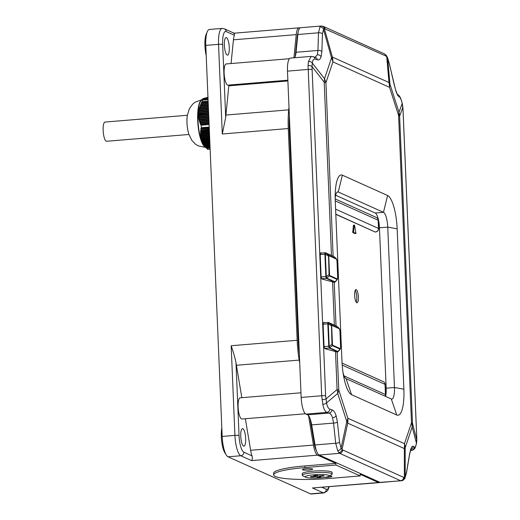 <?xml version="1.0" encoding="UTF-8"?>
<svg xmlns="http://www.w3.org/2000/svg" width="520" height="520" viewBox="0 0 520 520"><rect width="100%" height="100%" fill="white"/><g stroke="black" fill="none" stroke-linecap="round" stroke-linejoin="round"><path stroke-width="0.78" d="M397.469 94.335A3.322 3.237 125.7 0 1 398.574 96.304C397.728 95.654 396.773 93.684 395.7 90.395L389.382 64.012L387.666 58.214L385.957 56.036A3.322 3.166 -65.8 0 0 384.183 53.755L323.264 26.377L321.172 26.006L300.632 27.703A14.95 4.043 -94.7 0 0 297.83 34.502L296.056 52.26L317.941 50.453L318.5 32.799L319.923 26.969L320.899 26.072L321.763 26.123L320.899 26.072A3.322 3.218 -112 0 1 324.37 28.626L323.531 29.393A3.322 2.983 -143.9 0 0 319.923 26.969M315.127 57.245L317.324 54.769L317.941 50.453A3.322 1.846 -178.2 0 1 321.887 51.584L321.081 56.862C320.229 59.286 318.975 60.261 317.311 59.787A3.322 3.062 -72.5 0 0 315.263 57.291L311.2 56.388L308.425 61.523A3.322 2.184 -173.7 0 1 312.319 63.024L312 66.495A3.322 1.268 -175.5 0 0 308.055 65.54L308.425 61.523M410.735 449.176A3.322 2.711 -161.4 0 1 410.631 450.086L409.513 454.896A3.322 1.742 -170.5 0 0 409.494 454.493L410.735 449.176C411.574 446.751 412.406 445.816 413.244 446.355L414.323 447.129C415.084 447.551 415.799 446.264 416.462 443.268L416.709 436.774L403.032 110.455L402.214 103.422C401.278 99.853 400.426 97.734 399.646 97.078L398.574 96.304M332.54 417.8A3.322 2.093 -17.9 0 0 336.115 415.649L337.415 422.103A3.322 1.001 173.9 0 1 333.56 423.085L332.54 417.8C331.663 415.123 330.493 413.543 329.036 413.062L326.872 412.38C324.994 411.502 323.628 408.804 322.79 404.287L321.685 395.753L308.055 65.54M331.461 255.444L324.2 82.193L312 66.495L325.624 395.844L326.567 402.87C327.223 406.465 328.308 408.558 329.817 409.162L331.981 409.844A3.322 3.062 107.5 0 1 329.036 413.062L307.567 414.83A14.95 4.043 85.3 0 1 311.675 424.892L315.036 444.957L335.699 443.255L333.56 423.085L311.675 424.892M329.16 347.919A0.663 0.611 -4.6 0 0 329.654 347.737L329.693 347.802A0.663 0.63 114.2 0 1 329.251 348.036L328.783 346.613L331.949 344.318L331.454 324.87A0.663 0.63 114.2 0 1 331.663 325.319L332.495 345.15A0.663 0.63 114.2 0 1 332.325 345.631L332.267 344.363M326.242 278.252A0.663 0.611 -4.6 0 0 326.729 278.07L326.775 278.135A0.663 0.63 114.2 0 1 326.326 278.369L325.865 276.945L329.03 274.651L328.536 255.203A0.663 0.63 114.2 0 1 328.744 255.651L329.576 275.483A0.663 0.63 114.2 0 1 329.407 275.964L329.349 274.697M324.363 477.418A5.148 0.734 177.6 0 0 331.883 476.457A5.148 0.734 177.6 0 0 331.682 476.262A5.148 0.734 177.6 0 0 329.511 475.937M302.627 469.794A5.148 0.734 177.6 0 0 308.315 470.087A5.148 0.734 177.6 0 0 312.715 469.176A5.148 0.734 177.6 0 0 312.514 468.981A5.148 0.734 177.6 0 0 306.833 468.696A5.148 0.734 177.6 0 0 302.425 469.606A5.148 0.734 177.6 0 0 302.627 469.794M275.392 476.476A43.531 6.194 177.6 0 0 329.297 478.485L360.217 475.93L335.94 465.023L335.868 463.379L304.947 465.933A43.531 6.194 177.6 0 0 273.592 473.207L273.663 474.851A43.531 6.194 177.6 0 0 275.392 476.476M225.641 453.817A15.62 4.225 -94.7 0 1 221.819 427.954M206.213 55.601A15.62 4.225 -94.7 0 1 206.804 33.059M227.188 55.068A8.808 2.385 85.3 0 0 227.546 55.139A8.808 2.385 85.3 0 0 229.242 46.82A8.808 2.385 85.3 0 0 226.453 37.654A8.808 2.385 85.3 0 0 226.096 37.59A8.808 2.385 85.3 0 0 224.4 45.91A8.808 2.385 85.3 0 0 227.188 55.068M243.575 446.121A8.808 2.385 85.3 0 0 243.939 446.193A8.808 2.385 85.3 0 0 245.635 437.866A8.808 2.385 85.3 0 0 242.847 428.707A8.808 2.385 85.3 0 0 242.489 428.636A8.808 2.385 85.3 0 0 240.792 436.956A8.808 2.385 85.3 0 0 243.575 446.121M289.393 58.727L226.219 63.941A10.634 2.879 85.3 0 0 224.166 73.983A10.634 2.879 85.3 0 0 227.533 85.052A10.634 2.879 85.3 0 0 227.968 85.13L287.859 80.191M300.963 392.801L240.214 397.813A10.634 2.879 85.3 0 0 238.16 407.856A10.634 2.879 85.3 0 0 241.527 418.925A10.634 2.879 85.3 0 0 241.963 419.003L305.435 413.771M188.91 134.478L106.626 141.265A9.639 2.607 -94.7 0 1 106.236 141.193A9.639 2.607 -94.7 0 1 103.181 131.163A9.639 2.607 -94.7 0 1 105.04 122.057L187.33 115.271M276.582 81.12L276.659 81.705A11.629 3.146 85.3 0 0 277.056 81.081M308.503 415.616L313.443 445.088A14.95 4.043 85.3 0 0 317.551 455.15L335.868 463.379M288.99 107.146L288.717 109.856A44.857 12.136 85.3 0 0 288.288 128.544L297.161 340.288A44.857 12.136 85.3 0 0 299.208 360.094L236.405 365.274A44.857 12.136 -94.7 0 1 235.989 362.642L239.044 435.539A14.95 4.043 85.3 0 0 243.828 452.199L251.986 455.865C252.506 458.445 252.363 460.018 251.556 460.59L240.78 455.754L228.026 456.8L310.499 493.857L323.252 492.81L312.475 487.968L379.08 482.638A14.95 4.043 85.3 0 0 379.841 482.287M360.217 475.93L360.152 474.292L378.469 482.521A14.95 4.043 85.3 0 0 379.08 482.638M299.871 28.047L299.644 27.95A14.95 4.043 85.3 0 0 299.033 27.833A14.95 4.043 85.3 0 0 296.238 34.632L293.923 57.811M287.892 80.964L228.833 85.839L225.914 115.037L288.717 109.856M245.356 418.724L250.633 450.268L313.443 445.088M288.288 128.544L222.294 133.991L218.536 44.337L205.784 45.389L222.177 436.436L234.93 435.39L231.166 345.735L297.161 340.288M296.238 34.632L233.435 39.812L231.062 63.538M299.208 360.094L299.721 363.155M236.405 365.274L241.826 397.676M276.659 81.705L287.885 80.775M251.986 455.865A14.95 4.043 -94.7 0 1 250.633 450.268M233.649 33.391C234.455 32.812 234.689 33.43 234.358 35.236L226.2 31.577A14.95 4.043 85.3 0 0 222.651 44.486L225.706 117.384A44.857 12.136 -94.7 0 1 225.914 115.037M233.435 39.812A14.95 4.043 -94.7 0 1 234.358 35.236M222.294 133.991L225.706 117.384M235.989 362.642C234.864 357.305 233.259 351.669 231.166 345.735M228.833 85.839L228.761 85.066M205.784 45.389A18.278 4.947 -94.7 0 1 209.378 29.465L222.131 28.412A18.278 4.947 -94.7 0 0 218.536 44.337A3.322 0.474 -2.4 0 1 222.651 44.486M329.251 486.746L327.594 490.769L323.999 492.947L311.246 494A18.278 4.947 -94.7 0 1 310.499 493.857M228.026 456.8A18.278 4.947 -94.7 0 1 222.177 436.436M298.044 32.838A11.297 3.055 85.3 0 0 297.219 36.614L295.23 56.563M289.367 116.168A41.203 11.147 85.3 0 0 289.308 128.999L298.181 340.75A41.203 11.147 85.3 0 0 299.344 354.133M310.031 418.476L314.294 443.931A11.297 3.055 85.3 0 0 316.361 450.489M335.94 465.023L305.012 467.578A43.531 6.194 177.6 0 0 273.663 474.851M332.163 474.045L332.092 472.401A14.95 2.126 177.6 0 0 312.981 471.159A14.95 2.126 177.6 0 0 302.218 473.655L302.283 475.3A14.95 2.126 -2.4 0 1 313.053 472.797A14.95 2.126 -2.4 0 1 332.163 474.045A14.95 2.126 -2.4 0 1 331.714 474.598L328.998 476.255A12.077 1.716 177.6 0 0 325.663 474.734A12.077 1.716 177.6 0 0 313.924 474.806A12.077 1.716 177.6 0 0 305.624 477.23A12.077 1.716 177.6 0 0 320.658 477.828A12.077 1.716 177.6 0 0 328.998 476.255M325.865 276.945L324.889 253.747L328.575 256.262M324.889 253.747L325.169 252.733A0.663 0.663 5.2 0 1 325.676 252.889L325.364 254.156L326.3 276.503L326.729 278.07L329.407 275.964L337.103 279.422A0.663 0.63 114.2 0 0 337.272 278.941A1.716 0.468 85.3 0 0 337.675 277.453L336.993 261.079M328.783 346.613L327.808 323.414L331.494 325.93M327.808 323.414L328.088 322.4A0.663 0.663 5.2 0 1 328.594 322.556L328.283 323.824L329.225 346.171L329.654 347.737L332.325 345.631L340.022 349.089A0.663 0.63 114.2 0 0 340.191 348.608A1.716 0.468 85.3 0 0 340.6 347.12L339.911 330.746M353.697 225.596L354.66 225.556L355.869 233.461L353.75 232.505L353.548 231.446L354.334 225.407L354.66 225.556M353.379 225.453L352.788 232.596L354.926 233.558L355.082 232.986L354.926 233.558L355.869 233.461L356.031 232.882M335.601 209.144L378.488 228.417L378.144 220.201A3.322 0.474 177.6 0 1 378.281 220.324L378.625 228.54A3.322 0.474 177.6 0 0 378.488 228.417A3.322 3.166 -65.8 0 1 375.44 231.966A3.322 0.897 -94.7 0 0 375.576 231.992L375.258 232.018A3.322 0.897 -94.7 0 1 375.122 231.992L335.81 214.162M335.816 214.331L375.122 231.992M354.647 295.341A6.643 1.8 85.3 0 0 357.045 302.796A6.643 1.8 85.3 0 0 358.351 297.005A6.643 1.8 85.3 0 0 355.953 289.549A6.643 1.8 85.3 0 0 354.647 295.341M356.194 302.172A6.643 1.8 85.3 0 0 356.759 297.135A6.643 1.8 85.3 0 0 355.212 290.303M335.666 195.24L375.2 213.005A13.293 3.595 -94.7 0 1 379.457 227.812L386.178 388.18A13.293 3.595 -94.7 0 1 385.625 396.422M324.747 322.667L323.863 322.426L323.102 324.175L324.038 346.522L324.968 348.719L335.491 351.546A33.228 4.726 -2.4 0 1 337.135 352.099L338.806 390.143L347.867 418.249A33.228 20.917 162.1 0 1 346.781 421.558L341.075 448.084L342.017 449.657A3.322 3.01 144 0 1 338.774 452.543L337.688 450.723L335.699 443.255A3.322 1.001 173.9 0 0 339.553 442.267L341.075 448.084A3.322 2.542 152.5 0 1 337.688 450.723M409.513 454.896L406.517 472.751L404.859 478.374C403.526 479.993 402.662 480.734 402.253 480.597L380.673 482.508A14.95 4.043 -94.7 0 1 380.062 482.391L401.538 480.74L400.589 480.695L339.671 453.323L338.774 452.543M402.253 480.597A3.322 3.159 -108.5 0 0 404.372 477.672L405.216 476.899L406.497 472.349L409.494 454.493M404.859 478.374A3.322 3.042 -150.8 0 0 405.216 476.899L405.178 447.798A33.228 7.742 -0.1 0 1 404.332 448.572L347.724 423.131L342.017 449.657L404.372 477.672L404.332 448.572A33.228 31.636 114.2 0 0 404.476 443.684A33.228 27.079 18.6 0 1 405.178 447.798L412.185 426.913A33.228 27.742 -14.6 0 0 412.51 423.443L416.78 439.797A3.322 1.339 179.8 0 1 416.819 439.978L416.455 443.8A3.322 2.113 -168.1 0 0 416.462 443.268L412.185 426.913A33.228 27.079 18.6 0 0 411.489 422.799A33.228 4.726 -2.4 0 1 412.51 423.443L399.626 116.084A33.228 31.655 -159.8 0 0 398.996 112.184L402.214 103.422A3.322 1.333 165.6 0 0 402.207 103.181L402.87 107.263A3.322 0.429 175.6 0 1 402.851 107.315L399.626 116.084A33.228 4.726 -2.4 0 0 398.606 115.44A33.228 20.917 -17.9 0 0 398.996 112.184L389.928 84.078A33.228 16.523 175 0 0 388.986 82.505L386.724 56.641A3.322 2.951 137.2 0 0 386.029 55.127L387.517 57.551A3.322 2.6 157.9 0 1 387.666 58.214L389.928 84.078A33.228 20.917 -17.9 0 1 389.545 87.334A33.228 31.636 -65.8 0 0 388.986 82.505L332.377 57.07A33.228 5.252 164.3 0 1 331.539 57.837L323.531 29.393L322.439 33.93A3.322 1.846 -178.2 0 0 318.5 32.799L297.83 34.502M406.517 472.751A3.322 1.742 -170.5 0 0 406.497 472.349M329.817 409.162A3.322 3.062 107.5 0 1 326.872 412.38L305.949 414.102A14.95 4.043 -94.7 0 1 301.158 397.443L287.482 71.13A14.95 4.043 -94.7 0 1 290.42 58.097L311.2 56.388M410.904 449.345A3.322 3.237 -54.3 0 0 413.244 446.355M385.957 56.036L324.37 28.626L332.377 57.07A33.228 31.636 -65.8 0 1 332.937 61.9L325.923 82.778A33.228 4.726 -2.4 0 0 324.2 82.193A33.228 25.324 -37.9 0 0 324.526 78.722L331.539 57.837A33.228 27.079 -161.4 0 1 332.937 61.9L389.545 87.334L398.606 115.44L411.489 422.799L404.476 443.684L347.867 418.249A33.228 31.636 114.2 0 1 347.724 423.131A33.228 14.034 12.1 0 0 346.781 421.558L337.714 393.451A33.228 20.917 162.1 0 0 338.806 390.143A33.228 4.726 177.6 0 0 337.084 389.551A33.228 29.237 49.8 0 1 337.714 393.451L326.567 402.87A3.322 1.404 170.4 0 1 322.79 404.287M416.455 443.8L415.103 447.909C414.375 449.235 413.231 450.067 411.665 450.392L411.203 450.268A3.322 3.237 -54.3 0 0 414.323 447.129M335.491 351.546L337.084 389.551L325.936 398.976A3.322 0.358 171.2 0 1 322.062 399.776M402.838 107.211A3.322 0.429 175.6 0 1 402.87 107.263L403.065 110.52A3.322 0.474 177.6 0 0 403.032 110.455M317.311 59.787L315.146 59.105A3.322 3.062 -72.5 0 0 313.099 56.609M397.456 94.315L398.359 94.965A3.322 3.237 125.7 0 1 399.646 97.078M395.7 90.395A3.322 2.093 162.1 0 0 395.635 89.96L393.978 83.817A3.322 0.891 167.1 0 1 393.965 83.974M387.517 57.551L389.396 63.856A3.322 0.891 167.1 0 1 389.382 64.012M321.828 253L320.944 252.759L320.183 254.508L321.12 276.855L322.043 279.052L332.572 281.879A33.228 4.726 -2.4 0 1 334.217 282.432L336.031 325.812A33.228 4.726 177.6 0 0 335.394 325.565M315.146 59.105C313.644 58.747 312.702 60.053 312.319 63.024L324.526 78.722A33.228 27.079 -161.4 0 1 325.923 82.778L333.112 256.146A33.228 4.726 177.6 0 0 332.475 255.899M294.736 57.746A14.95 4.043 85.3 0 0 296.056 52.26M305.949 414.102L307.567 414.83M403.884 389.181A29.907 8.092 -94.7 0 1 396.779 415.012L351.559 394.693A29.907 8.092 -94.7 0 1 343.623 376.155A29.907 8.092 -94.7 0 1 341.978 361.368L335.257 201.006A29.907 8.092 -94.7 0 1 335.185 194.961A29.907 8.092 -94.7 0 1 342.362 175.175L387.582 195.494A29.907 8.092 -94.7 0 1 397.156 228.819L403.884 389.181L394.466 387.498L387.745 227.13A13.293 3.595 85.3 0 0 383.487 212.322L338.267 192.004A13.293 3.595 85.3 0 0 337.727 191.9A13.293 3.595 85.3 0 0 335.185 198.542M343.038 372.625A13.293 3.595 85.3 0 0 346.086 378.657L391.313 398.976A13.293 3.595 85.3 0 0 391.853 399.074A13.293 3.595 85.3 0 0 394.466 387.498L386.178 388.18M334.88 282.094A4.986 1.345 -94.7 0 1 334.418 282.471A4.986 1.345 -94.7 0 1 334.288 282.458M337.799 351.76A4.986 1.345 -94.7 0 1 337.337 352.137A4.986 1.345 -94.7 0 1 337.214 352.125M380.062 482.391L319.144 455.019A14.95 4.043 -94.7 0 1 315.036 444.957M201.825 99.658L200.902 100.887A23.894 6.467 85.3 0 0 197.983 114.095A23.894 6.467 85.3 0 0 204.659 146.439L207.161 148.831M208.117 101.03L202.046 101.53L199.407 107.919L198.419 114.069L208.624 113.087M202.046 101.53A28.08 7.598 -94.7 0 1 202.475 100.028L208.058 99.567M208.019 98.683L202.228 99.164L201.747 99.944L202.475 100.028M208.013 98.527L202.488 98.982L202.053 99.444M208.006 98.371L202.852 98.794L202.352 99.262M208 98.215L203.314 98.599L202.755 99.073M207.994 98.052L203.879 98.391L203.261 98.872M207.987 97.897L204.549 98.183L203.866 98.663M207.981 97.741L205.309 97.962L204.575 98.449M207.974 97.578L205.381 98.222M207.968 97.422L206.278 97.987M208.136 97.253L207.266 97.747M201.175 100.523A23.927 6.474 85.3 0 0 198.061 121.882A23.927 6.474 85.3 0 0 203.775 145.418A23.927 6.474 85.3 0 0 204.99 146.757M210.132 149.181L207.831 149.37A28.08 7.598 -94.7 0 1 207.48 148.902A28.08 7.598 -94.7 0 1 207.129 148.382L210.093 148.135M207.603 149.234L207.116 148.785M210.035 146.796L205.875 146.946L206.505 147.628L210.061 147.335M206.505 147.628L207.129 148.382M209.976 145.444L204.906 145.665L205.511 146.354L210.002 145.984M205.511 146.354L206.102 147.121M209.924 144.092L204.016 144.385L204.594 145.073L209.944 144.631M204.594 145.073L205.133 145.841M209.865 142.734L203.216 143.091L203.762 143.78L209.885 143.28M203.762 143.78L204.25 144.56M209.807 141.381L202.514 141.791L203.028 142.487L209.833 141.921M203.028 142.487L203.457 143.267M209.749 140.03L201.91 140.484L202.384 141.18L209.775 140.569M202.384 141.18L202.761 141.966M209.697 138.678L201.403 139.165L201.838 139.867L209.716 139.217M201.838 139.867L202.156 140.654M209.242 127.849L200.947 128.343L200.837 128.895L209.261 128.388M201.058 129.064L200.837 130.442L209.319 129.747M209.3 129.201L200.915 129.896M200.837 130.442L200.694 131.814L209.378 131.099M209.352 130.553L200.739 131.267M200.694 131.814L200.642 133.178L209.436 132.451M209.411 131.911L200.649 132.633M200.642 133.178L200.681 134.531L209.489 133.803M209.469 133.263L200.655 133.991M200.681 134.531L200.817 135.876L209.547 135.155M209.528 134.615L200.753 135.337M200.817 135.876L201.058 137.215L209.606 136.513M209.58 135.967L200.954 136.682M201.058 137.215L201.396 138.548L209.658 137.865M209.638 137.326L201.253 138.015M201.396 138.548L201.65 139.341M209.04 123.058L200.291 123.923L200.531 124.508L209.066 123.663M200.714 124.352L201.084 125.216L209.105 124.559M208.975 121.55L199.752 122.447L199.959 123.038L209.001 122.155M200.148 122.883L200.48 123.767M208.917 120.035L199.297 120.972L199.472 121.563L208.936 120.64M199.667 121.407L199.947 122.298M208.852 118.528L198.933 119.483L199.069 120.081L208.878 119.132M199.27 119.925L199.498 120.816M208.786 117.013L198.66 117.988L198.757 118.586L208.812 117.617M198.965 118.43L199.134 119.327M208.722 115.505L198.49 116.487L198.542 117.091L208.748 116.109M198.757 116.935L198.868 117.832M208.663 113.997L198.627 114.823L198.432 115.583L208.683 114.602M198.647 115.427L198.698 116.331M201.325 103.077L208.175 102.512M208.214 103.415L200.922 104.02M200.668 104.644L208.24 104.02M208.28 104.93L200.317 105.586M200.096 106.21L208.306 105.534M208.344 106.438L199.797 107.146M199.608 107.763L208.37 107.042M208.41 107.952L199.362 108.693M199.219 109.317L208.429 108.556M208.468 109.46L199.03 110.24M198.926 110.858L208.494 110.065M208.533 110.974L198.796 111.774M198.731 112.385L208.559 111.579M208.598 112.483L198.66 113.302M198.633 113.913L198.627 114.823M202.332 99.944L208.052 99.476M208.052 99.411L202.241 99.892M202.137 99.801L208.046 99.314M208.046 99.255L202.085 99.742M202.026 99.658L208.039 99.158M208.033 99.093L202.007 99.593M202 99.495L208.033 99.002M208.026 98.937L202.014 99.437M202.066 99.333L208.026 98.846M208.019 98.781L202.118 99.268M208.013 98.624L202.319 99.093M207.961 97.357L207.513 97.396M207.968 97.52L206.531 97.637M207.974 97.676L205.641 97.87M207.981 97.831L204.841 98.091M207.987 97.994L204.133 98.306M207.994 98.15L203.528 98.52M208 98.306L203.021 98.716M208.006 98.462L202.618 98.91M209.209 127.062L201.35 127.712A28.08 7.598 -94.7 0 1 201.084 125.216M201.35 127.712L201.169 128.518M208.156 101.907L201.611 102.447M208.605 112.619L198.445 113.458M208.54 111.111L198.582 111.93M208.475 109.597L198.822 110.396M208.41 108.088L199.16 108.849M208.351 106.574L199.589 107.302M208.286 105.066L200.115 105.742M208.221 103.552L200.733 104.169M208.156 102.044L201.428 102.596M208.663 114.134L198.419 114.978M208.728 115.642L198.49 116.487M208.793 117.156L198.66 117.988M208.858 118.664L198.933 119.483M208.917 120.178L199.297 120.972M208.982 121.687L199.752 122.447M209.047 123.201L200.291 123.923M201.149 138.372L209.651 137.67M200.811 137.04L209.593 136.318M200.571 135.707L209.541 134.966M200.441 134.355L209.482 133.614M200.401 133.003L209.424 132.256M200.46 131.638L209.372 130.904M200.603 130.267L209.313 129.552M200.837 128.895L209.255 128.2M201.591 139.691L209.709 139.022M202.137 141.005L209.768 140.381M202.787 142.311L209.82 141.733M203.528 143.611L209.879 143.084M204.36 144.898L209.937 144.437M205.283 146.178L209.995 145.788M206.291 147.453L210.047 147.147M320.743 477.016L319.351 476.392L324.129 475.995L323.206 475.579L318.422 475.976L317.031 475.351L313.846 475.612L315.237 476.242L310.453 476.632L311.382 477.048L316.16 476.658L317.551 477.282L320.743 477.016M319.332 475.904L319.351 476.392M315.204 475.501L315.237 476.242M311.356 476.56L311.382 477.048M316.108 475.429L316.16 476.658M317.48 475.553L317.551 477.282M305.624 477.23L302.776 475.807A14.95 2.126 -2.4 0 1 302.283 475.3M317.324 54.769A3.322 2.711 18.6 0 1 321.081 56.862M331.981 409.844C333.651 410.423 335.029 412.36 336.115 415.649M317.551 455.15L251.556 460.59M312.475 487.968L378.469 482.521M322.036 487.344L326.307 489.262A14.95 4.043 85.3 0 0 328.913 486.772M297.622 36.582L297.219 36.614M298.181 340.75L298.779 340.697M289.906 128.953L289.308 128.999M314.294 443.931L314.853 443.885M243.828 452.199A3.322 3.166 -65.8 0 1 240.78 455.754A18.278 4.947 -94.7 0 1 234.93 435.39A3.322 0.474 -2.4 0 1 239.044 435.539M323.999 492.947A18.278 4.947 -94.7 0 1 323.252 492.81A3.322 3.166 -65.8 0 0 326.307 489.262M234.214 33.228L224.374 28.808A3.322 3.166 114.2 0 1 226.2 31.577M305.012 467.578L304.947 465.933M337.675 277.453L337.012 261.047L336.317 258.719L334.132 256.711A4.459 1.209 85.3 0 0 333.964 256.594A0.663 0.63 -65.8 0 0 333.801 256.49L325.553 252.785A0.663 0.63 -65.8 0 0 325.306 252.733M336.986 261.027A1.716 0.468 85.3 0 0 336.44 259.11A0.663 0.63 114.2 0 0 336.232 258.661L333.964 256.594L325.676 252.889L328.536 255.203L336.232 258.661A2.191 0.592 -94.7 0 1 336.317 258.719M336.44 259.11L328.744 255.651M337.701 277.478L337.35 279.338A2.191 0.592 -94.7 0 1 337.103 279.422L335.017 281.846A0.663 0.63 114.2 0 1 334.575 282.074L326.326 278.369L321.666 278.752M329.576 275.483L337.272 278.941M325.715 252.889A0.663 0.63 -65.8 0 0 325.553 252.785L320.398 253.117M320.183 254.553L325.364 254.156M321.126 276.9L326.3 276.503M326.775 278.135L335.017 281.846A4.459 1.209 85.3 0 0 335.524 281.671L334.763 282.106A4.654 1.261 -94.7 0 1 334.575 282.074L333.509 282.159M340.6 347.12L339.937 330.714L339.235 328.387L337.051 326.378A4.459 1.209 85.3 0 0 336.882 326.261A0.663 0.63 -65.8 0 0 336.719 326.157L328.478 322.452A0.663 0.63 -65.8 0 0 328.224 322.4M339.911 330.694A1.716 0.468 85.3 0 0 339.359 328.776A0.663 0.63 114.2 0 0 339.151 328.328L336.882 326.261L328.594 322.556L331.454 324.87L339.151 328.328A2.191 0.592 -94.7 0 1 339.235 328.387M339.359 328.776L331.663 325.319M340.626 347.146L340.269 349.005A2.191 0.592 -94.7 0 1 340.022 349.089L337.942 351.507A0.663 0.63 114.2 0 1 337.5 351.741L329.251 348.036L324.591 348.419M332.495 345.15L340.191 348.608M328.633 322.556A0.663 0.63 -65.8 0 0 328.478 322.452L323.323 322.784M323.108 324.22L328.283 323.824M324.044 346.567L329.225 346.171M329.693 347.802L337.942 351.507A4.459 1.209 85.3 0 0 338.442 351.338L337.688 351.774A4.654 1.261 -94.7 0 1 337.5 351.741L336.427 351.825M353.75 232.505L352.788 232.596M352.586 231.536L353.548 231.446M335.257 200.928L378.144 220.201A3.322 3.166 -65.8 0 0 376.318 217.431L335.192 198.952M385.249 396.253A3.322 3.322 0 0 0 385.587 394.654L385.157 384.469A3.322 0.474 177.6 0 0 385.028 384.345A3.322 3.166 -65.8 0 0 383.201 381.576L342.069 363.097M385.587 394.654A3.322 0.474 177.6 0 0 385.45 394.524L385.028 384.345L342.199 365.105M385.106 396.188A3.322 3.166 -65.8 0 0 385.45 394.524L344.116 375.954M319.144 455.019L339.671 453.323A3.322 3.166 -65.8 0 0 342.706 450.262M400.589 480.695A3.322 3.166 -65.8 0 0 403.624 477.64M337.415 422.103L339.553 442.267M410.553 450.32L411.203 450.268L410.696 449.904M325.624 395.844A3.322 0.474 177.6 0 0 321.685 395.753L301.158 397.443M311.948 69.531A3.322 0.474 177.6 0 0 308.009 69.433L287.482 71.13M403.039 110.578A3.322 0.474 177.6 0 0 403.065 110.52L416.741 436.832A3.322 0.474 177.6 0 0 416.709 436.774M322.439 33.93L321.887 51.584M325.033 28.665A3.322 3.166 -65.8 0 0 323.264 26.377M334.38 325.111L332.572 281.879M391.313 398.976L396.779 415.012M346.086 378.657L351.559 394.693M397.156 228.819L387.745 227.13L379.457 227.812M387.582 195.494L383.487 212.322L375.2 213.005M342.362 175.175L338.267 192.004L337.207 192.088M201.747 99.755L195.078 102.219L192.602 104.228L189.364 108.713L187.285 115.551A14.203 3.842 85.3 0 0 188.825 134.206L191.847 140.4L195.494 144.19L198.322 145.906L205.68 147.413M201.604 99.944A23.927 6.474 85.3 0 0 197.697 120.478A23.927 6.474 85.3 0 0 203.483 145.438A23.927 6.474 85.3 0 0 205.511 147.251M395.635 89.96L397.28 94.192M234.13 33.189L299.033 27.833M224.374 28.808L222.131 28.412M333.801 256.49L334.132 256.711M337.35 279.338L335.524 281.671M334.763 282.106L333.625 282.204M336.719 326.157L337.051 326.378M340.269 349.005L338.442 351.338M337.688 351.774L336.544 351.871M354.458 225.147L353.496 225.192M355.901 233.461L354.952 233.565M378.281 220.324A3.322 3.322 0 0 0 376.318 217.431M375.576 231.992A3.322 3.322 0 0 0 378.625 228.54M385.157 384.469A3.322 3.322 0 0 0 383.201 381.576M410.631 450.086L411.242 448.675L410.781 449.046M416.741 436.832L416.819 439.978M398.359 94.965L400.082 97.097C400.524 98.338 400.127 96.135 402.207 103.181M389.396 63.856L393.978 83.817M386.029 55.127L384.183 53.755M410.501 450.489L411.665 450.392M187.285 115.551C186.531 121.875 187.044 128.089 188.825 134.206"/></g></svg>

